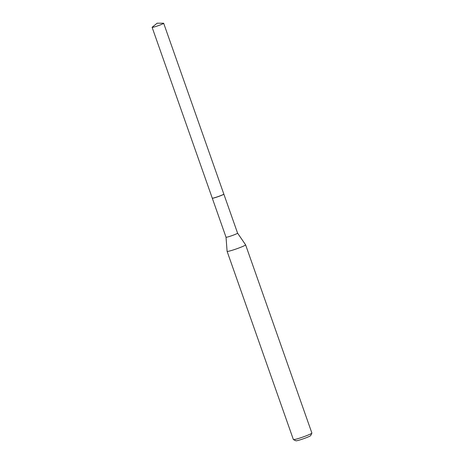 <?xml version="1.0" encoding="UTF-8"?>
<svg xmlns="http://www.w3.org/2000/svg" width="464" height="464" viewBox="0 0 464 464"><rect width="100%" height="100%" fill="white"/><g stroke="black" fill="none" stroke-linecap="round" stroke-linejoin="round"><path stroke-width="0.7" d="M163.502 23.212A6.125 0.481 160.6 0 1 163.676 23.264A6.125 0.481 160.6 0 1 155.394 26.634A6.125 0.481 160.6 0 1 152.117 27.33A6.125 0.481 160.6 0 1 152.215 27.185L157.157 23.2L163.502 23.212M163.676 23.264L223.822 194.068A6.125 0.481 160.6 0 1 215.545 197.438A6.125 0.481 160.6 0 1 212.263 198.134L152.117 27.33M223.822 194.097A6.125 0.481 160.6 0 1 223.845 194.126A6.125 0.481 160.6 0 1 223.277 194.555A6.125 0.481 160.6 0 1 216.862 197.078A6.125 0.481 160.6 0 1 212.286 198.198A6.125 0.481 160.6 0 1 212.286 198.163M311.878 433.121L310.677 435.603A7.847 0.615 160.6 0 1 309.958 436.102A7.847 0.615 160.6 0 1 302.029 439.24A7.847 0.615 160.6 0 1 295.922 440.8L293.434 439.617A9.808 0.771 160.6 0 1 293.381 439.57L227.105 251.355A9.808 0.771 160.6 0 1 227.099 251.337A9.808 0.771 160.6 0 0 234.424 249.568A9.808 0.771 160.6 0 0 244.696 245.531A9.808 0.771 160.6 0 0 245.607 244.841L311.883 433.051A9.808 0.771 160.6 0 1 311.878 433.121A9.808 0.771 160.6 0 1 310.979 433.747A9.808 0.771 160.6 0 1 301.066 437.662A9.808 0.771 160.6 0 1 293.434 439.617M237.58 233.137A6.125 0.481 160.6 0 1 237.585 233.148A6.125 0.481 160.6 0 1 237.017 233.578A6.125 0.481 160.6 0 1 230.602 236.101A6.125 0.481 160.6 0 1 226.026 237.214A6.125 0.481 160.6 0 1 226.026 237.208L227.099 251.337M237.585 233.143L245.595 244.824A9.808 0.771 160.6 0 1 245.607 244.841M212.286 198.198L226.026 237.214M223.845 194.126L237.585 233.148"/></g></svg>
